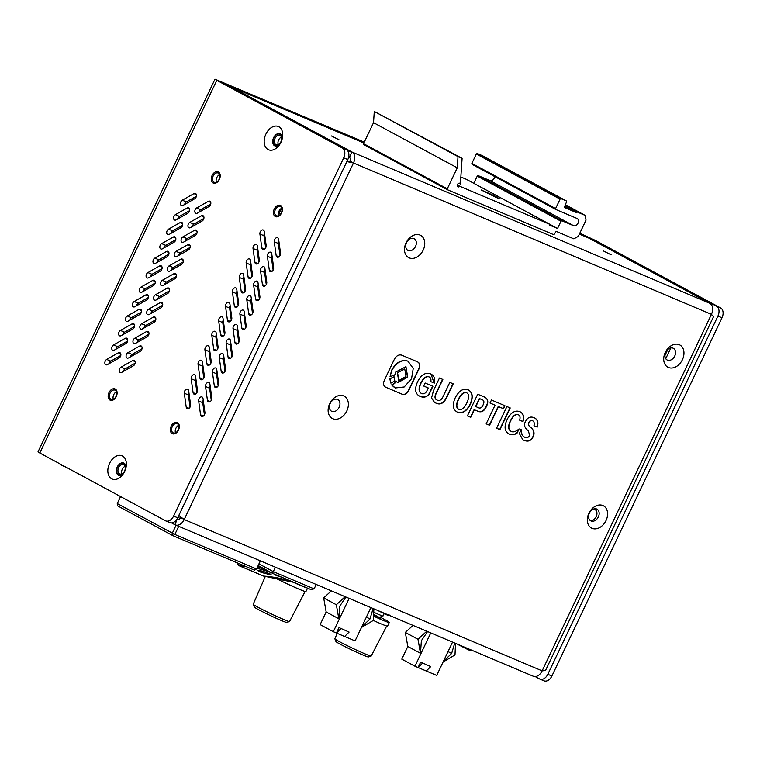 <?xml version="1.0" encoding="UTF-8"?>
<svg xmlns="http://www.w3.org/2000/svg" width="760" height="760" viewBox="0 0 760 760"><rect width="100%" height="100%" fill="white"/><g stroke="black" fill="none" stroke-linecap="round" stroke-linejoin="round"><path stroke-width="1.14" d="M452.542 642.105L436.715 675.431L426.246 670.994L430.73 666.606L420.651 662.121L418.076 667.546L414.95 666.225L430.768 632.899M430.73 666.606L420.651 662.121M422.57 663.147L418.076 667.546L426.246 670.994M407.806 646.466L420.479 653.296L417.99 639.274L405.317 632.434L407.806 646.466L401.793 659.129L414.95 666.225M455.525 643.369L455.002 654.92L443.089 662.007M443.355 661.438L451.62 653.495L448.048 651.567M454.755 643.036L451.62 653.495M417.99 639.274L426.787 631.208M413.003 625.385L405.317 632.434M420.479 653.296L421.373 640.699L427.557 631.541M473.812 183.321L477.251 176.092L478.135 175.598L489.839 180.538A4.009 2.945 118.3 0 0 494.275 178.077A4.009 2.945 118.3 0 0 494.731 176.557M447.498 189.762L447.298 188.812L363.565 143.659L363.764 144.618L447.498 189.762L553.907 234.755L556.168 231.363L573.857 238.849L578.303 236.379L586.036 220.096L585.029 215.327L576.869 211.869L576.517 212.6L564.271 207.423L566.542 201.856L566.238 200.858L560.956 198.626L560.072 199.12L555.607 208.534L555.807 209.484L577.011 218.452A4.009 2.945 -61.7 0 1 577.192 218.538A4.009 2.945 -61.7 0 1 578.008 223.221A4.009 2.945 -61.7 0 1 573.572 225.691L561.868 220.742L560.984 221.236L557.545 228.475L550.097 224.457L549.755 225.178L557.545 228.475M496.147 197.467L499.225 198.541L493.99 195.576L481.108 189.943L496.147 197.467M447.298 188.812L457.263 167.827L458.014 156.607L462.099 158.336L460.38 183.986A2.004 1.472 118.3 0 0 459.819 183.284A2.004 1.472 118.3 0 0 457.567 184.357A2.004 1.472 118.3 0 0 457.919 186.817A2.004 1.472 118.3 0 0 459.8 186.276L550.107 224.457L466.374 179.312L460.854 176.975M363.565 143.659L373.53 122.673L374.281 111.463L462.099 158.336M555.807 209.484L472.074 164.34L471.874 163.381L476.339 153.976L477.223 153.482L482.505 155.714L566.238 200.858M576.869 211.869L565.089 205.523M565.392 204.744L585.029 215.327M576.517 212.6L564.784 206.273M560.956 198.626L477.223 153.482M555.607 208.534L471.874 163.381M476.339 153.976L560.072 199.12M561.868 220.742L478.135 175.598M477.251 176.092L560.984 221.236M459.8 186.276L457.339 184.946M460.38 183.986L458.926 183.198M457.263 167.827L373.53 122.673M374.281 111.463L458.014 156.607M265.658 247.883L263.986 235.733L259.91 234.013A3.011 2.033 112.9 0 1 260.86 230.916A3.011 2.033 112.9 0 1 263.255 230.005A3.011 2.033 112.9 0 1 263.378 230.061A3.011 2.033 112.9 0 1 264.262 231.543L266.171 245.423A3.011 2.033 112.9 0 1 265.221 248.52A3.011 2.033 112.9 0 1 262.817 249.432A3.011 2.033 112.9 0 1 261.81 247.893L264.623 249.08M263.986 235.733A3.011 2.033 112.9 0 1 264.508 233.282M251.911 276.83L250.24 264.689L246.164 262.96A3.011 2.033 112.9 0 1 247.114 259.863A3.011 2.033 112.9 0 1 249.508 258.951A3.011 2.033 112.9 0 1 249.631 259.008A3.011 2.033 112.9 0 1 250.524 260.49L252.424 274.37A3.011 2.033 112.9 0 1 251.474 277.466A3.011 2.033 112.9 0 1 249.08 278.378A3.011 2.033 112.9 0 1 248.064 276.839L250.876 278.036M250.24 264.689A3.011 2.033 112.9 0 1 250.762 262.228M238.165 305.776L236.493 293.635L232.417 291.906A3.011 2.033 112.9 0 1 233.368 288.809A3.011 2.033 112.9 0 1 235.761 287.907A3.011 2.033 112.9 0 1 235.885 287.954A3.011 2.033 112.9 0 1 236.778 289.437L238.678 303.326A3.011 2.033 112.9 0 1 237.728 306.423A3.011 2.033 112.9 0 1 235.334 307.325A3.011 2.033 112.9 0 1 234.317 305.795L237.139 306.983M236.493 293.635A3.011 2.033 112.9 0 1 237.016 291.175M224.418 334.723L222.756 322.582L218.671 320.853A3.011 2.033 112.9 0 1 219.621 317.756A3.011 2.033 112.9 0 1 222.024 316.853A3.011 2.033 112.9 0 1 222.138 316.91A3.011 2.033 112.9 0 1 223.031 318.383L224.931 332.272A3.011 2.033 112.9 0 1 223.982 335.369A3.011 2.033 112.9 0 1 221.587 336.272A3.011 2.033 112.9 0 1 220.581 334.742L223.392 335.93M222.756 322.582A3.011 2.033 112.9 0 1 223.269 320.122M210.672 363.669L209.009 351.528L204.924 349.799A3.011 2.033 112.9 0 1 205.884 346.702A3.011 2.033 112.9 0 1 208.278 345.8A3.011 2.033 112.9 0 1 208.392 345.857A3.011 2.033 112.9 0 1 209.285 347.339L211.195 361.219A3.011 2.033 112.9 0 1 210.235 364.315A3.011 2.033 112.9 0 1 207.841 365.218A3.011 2.033 112.9 0 1 206.834 363.688L209.646 364.876M209.009 351.528A3.011 2.033 112.9 0 1 209.523 349.077M196.925 392.625L195.263 380.475L191.178 378.755A3.011 2.033 112.9 0 1 192.137 375.659A3.011 2.033 112.9 0 1 194.531 374.747A3.011 2.033 112.9 0 1 194.645 374.803A3.011 2.033 112.9 0 1 195.538 376.285L197.448 390.165A3.011 2.033 112.9 0 1 196.489 393.262A3.011 2.033 112.9 0 1 194.094 394.174A3.011 2.033 112.9 0 1 193.087 392.635L195.899 393.822M195.263 380.475A3.011 2.033 112.9 0 1 195.776 378.024M280.012 255.616L278.341 243.476L274.265 241.746A3.011 2.033 112.9 0 1 275.215 238.649A3.011 2.033 112.9 0 1 277.609 237.747A3.011 2.033 112.9 0 1 277.733 237.804A3.011 2.033 112.9 0 1 278.616 239.276L280.526 253.166A3.011 2.033 112.9 0 1 279.576 256.262A3.011 2.033 112.9 0 1 277.172 257.165A3.011 2.033 112.9 0 1 276.165 255.635L278.977 256.823M278.341 243.476A3.011 2.033 112.9 0 1 278.863 241.024M266.266 284.572L264.594 272.422L260.519 270.702A3.011 2.033 112.9 0 1 261.469 267.606A3.011 2.033 112.9 0 1 263.863 266.694A3.011 2.033 112.9 0 1 263.986 266.75A3.011 2.033 112.9 0 1 264.879 268.233L266.779 282.112A3.011 2.033 112.9 0 1 265.829 285.209A3.011 2.033 112.9 0 1 263.425 286.121A3.011 2.033 112.9 0 1 262.418 284.582L265.231 285.769M264.594 272.422A3.011 2.033 112.9 0 1 265.116 269.971M252.519 313.519L250.847 301.368L246.772 299.649A3.011 2.033 112.9 0 1 247.722 296.552A3.011 2.033 112.9 0 1 250.116 295.64A3.011 2.033 112.9 0 1 250.24 295.697A3.011 2.033 112.9 0 1 251.133 297.179L253.032 311.058A3.011 2.033 112.9 0 1 252.083 314.155A3.011 2.033 112.9 0 1 249.688 315.067A3.011 2.033 112.9 0 1 248.672 313.528L251.484 314.716M250.847 301.368A3.011 2.033 112.9 0 1 251.37 298.917M238.773 342.466L237.101 330.324L233.025 328.595A3.011 2.033 112.9 0 1 233.975 325.498A3.011 2.033 112.9 0 1 236.379 324.587A3.011 2.033 112.9 0 1 236.493 324.644A3.011 2.033 112.9 0 1 237.386 326.125L239.286 340.005A3.011 2.033 112.9 0 1 238.336 343.102A3.011 2.033 112.9 0 1 235.942 344.014A3.011 2.033 112.9 0 1 234.935 342.475L237.747 343.672M237.101 330.324A3.011 2.033 112.9 0 1 237.623 327.864M225.026 371.412L223.364 359.271L219.279 357.542A3.011 2.033 112.9 0 1 220.238 354.445A3.011 2.033 112.9 0 1 222.632 353.542A3.011 2.033 112.9 0 1 222.746 353.599A3.011 2.033 112.9 0 1 223.639 355.072L225.549 368.961A3.011 2.033 112.9 0 1 224.589 372.058A3.011 2.033 112.9 0 1 222.195 372.96A3.011 2.033 112.9 0 1 221.189 371.431L224 372.618M223.364 359.271A3.011 2.033 112.9 0 1 223.877 356.81M211.28 400.358L209.618 388.217L205.532 386.488A3.011 2.033 112.9 0 1 206.492 383.391A3.011 2.033 112.9 0 1 208.886 382.489A3.011 2.033 112.9 0 1 209 382.546A3.011 2.033 112.9 0 1 209.893 384.019L211.802 397.908A3.011 2.033 112.9 0 1 210.843 401.005A3.011 2.033 112.9 0 1 208.449 401.907A3.011 2.033 112.9 0 1 207.442 400.377L210.254 401.565M209.618 388.217A3.011 2.033 112.9 0 1 210.13 385.757M208.278 201.352A3.011 2.033 112.9 0 1 209.807 201.181A3.011 2.033 112.9 0 1 209.921 201.239A3.011 2.033 112.9 0 1 210.786 203.813A3.011 2.033 112.9 0 1 208.99 206.559L197.362 213.142A3.011 2.033 112.9 0 1 195.833 213.313A3.011 2.033 112.9 0 1 194.845 210.776A3.011 2.033 112.9 0 1 196.65 207.936L208.278 201.352L210.748 202.398M193.923 193.61A3.011 2.033 112.9 0 1 195.453 193.448A3.011 2.033 112.9 0 1 195.567 193.505A3.011 2.033 112.9 0 1 196.431 196.07A3.011 2.033 112.9 0 1 194.636 198.816L183.008 205.409A3.011 2.033 112.9 0 1 181.478 205.57A3.011 2.033 112.9 0 1 180.49 203.043A3.011 2.033 112.9 0 1 182.295 200.203L193.923 193.61L196.393 194.655M201.4 215.831A3.011 2.033 112.9 0 1 202.929 215.659A3.011 2.033 112.9 0 1 203.053 215.716A3.011 2.033 112.9 0 1 203.908 218.281A3.011 2.033 112.9 0 1 202.122 221.036L190.494 227.62A3.011 2.033 112.9 0 1 188.964 227.781A3.011 2.033 112.9 0 1 187.967 225.255A3.011 2.033 112.9 0 1 189.772 222.414L201.4 215.831L203.88 216.875M187.045 208.088A3.011 2.033 112.9 0 1 188.575 207.917A3.011 2.033 112.9 0 1 188.698 207.974A3.011 2.033 112.9 0 1 189.553 210.548A3.011 2.033 112.9 0 1 187.767 213.294L176.139 219.877A3.011 2.033 112.9 0 1 174.61 220.048A3.011 2.033 112.9 0 1 173.612 217.512A3.011 2.033 112.9 0 1 175.417 214.671L187.045 208.088L189.525 209.133M194.531 230.299A3.011 2.033 112.9 0 1 196.061 230.137A3.011 2.033 112.9 0 1 196.175 230.185A3.011 2.033 112.9 0 1 197.039 232.759A3.011 2.033 112.9 0 1 195.244 235.505L183.616 242.089A3.011 2.033 112.9 0 1 182.086 242.259A3.011 2.033 112.9 0 1 181.099 239.723A3.011 2.033 112.9 0 1 182.903 236.882L194.531 230.299L197.001 231.344M180.177 222.556A3.011 2.033 112.9 0 1 181.707 222.395A3.011 2.033 112.9 0 1 181.82 222.452A3.011 2.033 112.9 0 1 182.685 225.017A3.011 2.033 112.9 0 1 180.889 227.762L169.261 234.355A3.011 2.033 112.9 0 1 167.732 234.517A3.011 2.033 112.9 0 1 166.744 231.99A3.011 2.033 112.9 0 1 168.549 229.149L180.177 222.556L182.647 223.611M187.653 244.777A3.011 2.033 112.9 0 1 189.183 244.606A3.011 2.033 112.9 0 1 189.306 244.663A3.011 2.033 112.9 0 1 190.161 247.237A3.011 2.033 112.9 0 1 188.375 249.983L176.748 256.566A3.011 2.033 112.9 0 1 175.218 256.738A3.011 2.033 112.9 0 1 174.22 254.201A3.011 2.033 112.9 0 1 176.035 251.36L187.653 244.777L190.133 245.822M173.299 237.034A3.011 2.033 112.9 0 1 174.828 236.863A3.011 2.033 112.9 0 1 174.952 236.92A3.011 2.033 112.9 0 1 175.807 239.495A3.011 2.033 112.9 0 1 174.021 242.24L162.393 248.824A3.011 2.033 112.9 0 1 160.864 248.995A3.011 2.033 112.9 0 1 159.866 246.458A3.011 2.033 112.9 0 1 161.68 243.618L173.299 237.034L175.778 238.079M180.785 259.245A3.011 2.033 112.9 0 1 182.314 259.084A3.011 2.033 112.9 0 1 182.428 259.141A3.011 2.033 112.9 0 1 183.293 261.706A3.011 2.033 112.9 0 1 181.498 264.452L169.869 271.044A3.011 2.033 112.9 0 1 168.34 271.206A3.011 2.033 112.9 0 1 167.352 268.679A3.011 2.033 112.9 0 1 169.157 265.838L180.785 259.245L183.255 260.291M166.43 251.512A3.011 2.033 112.9 0 1 167.96 251.341A3.011 2.033 112.9 0 1 168.074 251.398A3.011 2.033 112.9 0 1 168.939 253.963A3.011 2.033 112.9 0 1 167.143 256.719L155.515 263.302A3.011 2.033 112.9 0 1 153.986 263.473A3.011 2.033 112.9 0 1 152.998 260.937A3.011 2.033 112.9 0 1 154.802 258.096L166.43 251.512L168.9 252.558M173.907 273.724A3.011 2.033 112.9 0 1 175.436 273.552A3.011 2.033 112.9 0 1 175.56 273.609A3.011 2.033 112.9 0 1 176.415 276.184A3.011 2.033 112.9 0 1 174.629 278.93L163.001 285.513A3.011 2.033 112.9 0 1 161.471 285.684A3.011 2.033 112.9 0 1 160.474 283.147A3.011 2.033 112.9 0 1 162.288 280.307L173.907 273.724L176.386 274.769M159.552 265.981A3.011 2.033 112.9 0 1 161.082 265.82A3.011 2.033 112.9 0 1 161.206 265.876A3.011 2.033 112.9 0 1 162.07 268.441A3.011 2.033 112.9 0 1 160.274 271.187L148.647 277.78A3.011 2.033 112.9 0 1 147.117 277.941A3.011 2.033 112.9 0 1 146.119 275.405A3.011 2.033 112.9 0 1 147.934 272.574L159.552 265.981L162.032 267.026M167.038 288.202A3.011 2.033 112.9 0 1 168.568 288.03A3.011 2.033 112.9 0 1 168.682 288.087A3.011 2.033 112.9 0 1 169.546 290.652A3.011 2.033 112.9 0 1 167.751 293.408L156.123 299.991A3.011 2.033 112.9 0 1 154.593 300.152A3.011 2.033 112.9 0 1 153.605 297.625A3.011 2.033 112.9 0 1 155.41 294.785L167.038 288.202L169.508 289.247M152.684 280.459A3.011 2.033 112.9 0 1 154.214 280.288A3.011 2.033 112.9 0 1 154.327 280.345A3.011 2.033 112.9 0 1 155.192 282.919A3.011 2.033 112.9 0 1 153.397 285.665L141.768 292.248A3.011 2.033 112.9 0 1 140.248 292.419A3.011 2.033 112.9 0 1 139.251 289.883A3.011 2.033 112.9 0 1 141.056 287.042L152.684 280.459L155.154 281.504M160.17 302.67A3.011 2.033 112.9 0 1 161.69 302.508A3.011 2.033 112.9 0 1 161.814 302.556A3.011 2.033 112.9 0 1 162.678 305.13A3.011 2.033 112.9 0 1 160.882 307.876L149.255 314.459A3.011 2.033 112.9 0 1 147.725 314.63A3.011 2.033 112.9 0 1 146.727 312.094A3.011 2.033 112.9 0 1 148.542 309.253L160.17 302.67L162.64 303.715M145.816 294.927A3.011 2.033 112.9 0 1 147.335 294.766A3.011 2.033 112.9 0 1 147.459 294.823A3.011 2.033 112.9 0 1 148.323 297.388A3.011 2.033 112.9 0 1 146.528 300.133L134.9 306.726A3.011 2.033 112.9 0 1 133.37 306.888A3.011 2.033 112.9 0 1 132.373 304.361A3.011 2.033 112.9 0 1 134.188 301.52L145.816 294.927L148.285 295.982M153.292 317.148A3.011 2.033 112.9 0 1 154.821 316.977A3.011 2.033 112.9 0 1 154.935 317.034A3.011 2.033 112.9 0 1 155.8 319.599A3.011 2.033 112.9 0 1 154.005 322.354L142.386 328.938A3.011 2.033 112.9 0 1 140.857 329.108A3.011 2.033 112.9 0 1 139.859 326.572A3.011 2.033 112.9 0 1 141.664 323.731L153.292 317.148L155.772 318.193M138.938 309.405A3.011 2.033 112.9 0 1 140.467 309.234A3.011 2.033 112.9 0 1 140.581 309.291A3.011 2.033 112.9 0 1 141.445 311.866A3.011 2.033 112.9 0 1 139.65 314.611L128.031 321.195A3.011 2.033 112.9 0 1 126.502 321.366A3.011 2.033 112.9 0 1 125.505 318.829A3.011 2.033 112.9 0 1 127.309 315.989L138.938 309.405L141.417 310.45M146.423 331.616A3.011 2.033 112.9 0 1 147.953 331.455A3.011 2.033 112.9 0 1 148.067 331.512A3.011 2.033 112.9 0 1 148.931 334.077A3.011 2.033 112.9 0 1 147.136 336.822L135.508 343.416A3.011 2.033 112.9 0 1 133.978 343.577A3.011 2.033 112.9 0 1 132.981 341.05A3.011 2.033 112.9 0 1 134.795 338.209L146.423 331.616L148.893 332.661M132.069 323.883A3.011 2.033 112.9 0 1 133.599 323.712A3.011 2.033 112.9 0 1 133.713 323.769A3.011 2.033 112.9 0 1 134.577 326.334A3.011 2.033 112.9 0 1 132.781 329.089L121.153 335.673A3.011 2.033 112.9 0 1 119.624 335.844A3.011 2.033 112.9 0 1 118.626 333.308A3.011 2.033 112.9 0 1 120.441 330.467L132.069 323.883L134.539 324.928M139.545 346.094A3.011 2.033 112.9 0 1 141.075 345.923A3.011 2.033 112.9 0 1 141.189 345.981A3.011 2.033 112.9 0 1 142.053 348.555A3.011 2.033 112.9 0 1 140.258 351.3L128.639 357.884A3.011 2.033 112.9 0 1 127.11 358.055A3.011 2.033 112.9 0 1 126.112 355.519A3.011 2.033 112.9 0 1 127.918 352.678L139.545 346.094L142.025 347.139M125.191 338.352A3.011 2.033 112.9 0 1 126.72 338.19A3.011 2.033 112.9 0 1 126.834 338.248A3.011 2.033 112.9 0 1 127.699 340.812A3.011 2.033 112.9 0 1 125.903 343.558L114.285 350.151A3.011 2.033 112.9 0 1 112.755 350.312A3.011 2.033 112.9 0 1 111.758 347.776A3.011 2.033 112.9 0 1 113.563 344.945L125.191 338.352L127.67 339.397M280.991 142.196A12.635 8.54 112.9 0 1 278.72 145.816A12.635 8.54 112.9 0 1 266.827 148.666A12.635 8.54 112.9 0 1 265.915 134.073A12.635 8.54 112.9 0 1 276.953 126.103A12.635 8.54 112.9 0 1 282.625 136.562A12.635 8.54 112.9 0 1 280.991 142.196M279.594 144.637A6.621 4.474 112.9 0 1 273.799 145.103A6.621 4.474 112.9 0 1 273.591 137.731A6.621 4.474 112.9 0 1 278.986 133.523A6.621 4.474 112.9 0 1 282.397 138.016M124.63 471.485A12.635 8.54 112.9 0 1 122.36 475.095A12.635 8.54 112.9 0 1 110.475 477.954A12.635 8.54 112.9 0 1 109.563 463.362A12.635 8.54 112.9 0 1 120.593 455.392A12.635 8.54 112.9 0 1 126.274 465.851A12.635 8.54 112.9 0 1 124.63 471.485M123.243 473.926A6.621 4.474 112.9 0 1 117.439 474.392A6.621 4.474 112.9 0 1 117.23 467.02A6.621 4.474 112.9 0 1 122.635 462.811A6.621 4.474 112.9 0 1 126.036 467.305M218.3 173.118A5.016 3.391 112.9 0 1 219.212 179.103A5.016 3.391 112.9 0 1 214.206 182.257A5.016 3.391 112.9 0 1 214.006 182.162A5.016 3.391 112.9 0 1 213.094 176.168A5.016 3.391 112.9 0 1 218.111 173.023A5.016 3.391 112.9 0 1 218.3 173.118M280.506 206.653A5.016 3.391 112.9 0 1 281.409 212.638A5.016 3.391 112.9 0 1 276.402 215.792A5.016 3.391 112.9 0 1 276.212 215.697A5.016 3.391 112.9 0 1 275.3 209.712A5.016 3.391 112.9 0 1 280.307 206.559A5.016 3.391 112.9 0 1 280.506 206.653M115.206 390.231A5.016 3.391 112.9 0 1 116.118 396.216A5.016 3.391 112.9 0 1 111.112 399.37A5.016 3.391 112.9 0 1 110.912 399.276A5.016 3.391 112.9 0 1 110.001 393.281A5.016 3.391 112.9 0 1 115.016 390.137A5.016 3.391 112.9 0 1 115.206 390.231M177.412 423.766A5.016 3.391 112.9 0 1 178.325 429.751A5.016 3.391 112.9 0 1 173.309 432.905A5.016 3.391 112.9 0 1 173.118 432.81A5.016 3.391 112.9 0 1 172.207 426.825A5.016 3.391 112.9 0 1 177.213 423.671A5.016 3.391 112.9 0 1 177.412 423.766M118.322 352.83A3.011 2.033 112.9 0 1 119.852 352.659A3.011 2.033 112.9 0 1 119.966 352.716A3.011 2.033 112.9 0 1 120.83 355.291A3.011 2.033 112.9 0 1 119.035 358.036L107.407 364.619A3.011 2.033 112.9 0 1 105.877 364.791A3.011 2.033 112.9 0 1 104.889 362.254A3.011 2.033 112.9 0 1 106.694 359.413L118.322 352.83L120.793 353.875M132.677 360.563A3.011 2.033 112.9 0 1 134.207 360.401A3.011 2.033 112.9 0 1 134.32 360.459A3.011 2.033 112.9 0 1 135.185 363.023A3.011 2.033 112.9 0 1 133.389 365.778L121.761 372.362A3.011 2.033 112.9 0 1 120.232 372.523A3.011 2.033 112.9 0 1 119.244 369.997A3.011 2.033 112.9 0 1 121.049 367.156L132.677 360.563L135.147 361.617M204.411 414.837L202.739 402.695L198.664 400.966A3.011 2.033 112.9 0 1 199.614 397.869A3.011 2.033 112.9 0 1 202.008 396.957A3.011 2.033 112.9 0 1 202.131 397.014A3.011 2.033 112.9 0 1 203.015 398.497L204.924 412.376A3.011 2.033 112.9 0 1 203.975 415.473A3.011 2.033 112.9 0 1 201.571 416.385A3.011 2.033 112.9 0 1 200.564 414.846L203.376 416.043M202.739 402.695A3.011 2.033 112.9 0 1 203.262 400.235M218.158 385.89L216.486 373.74L212.401 372.02A3.011 2.033 112.9 0 1 213.361 368.923A3.011 2.033 112.9 0 1 215.755 368.011A3.011 2.033 112.9 0 1 215.878 368.068A3.011 2.033 112.9 0 1 216.761 369.55L218.671 383.43A3.011 2.033 112.9 0 1 217.711 386.526A3.011 2.033 112.9 0 1 215.317 387.438A3.011 2.033 112.9 0 1 214.31 385.899L217.123 387.087M216.486 373.74A3.011 2.033 112.9 0 1 217.008 371.288M231.905 356.944L230.232 344.793L226.148 343.073A3.011 2.033 112.9 0 1 227.107 339.967A3.011 2.033 112.9 0 1 229.501 339.065A3.011 2.033 112.9 0 1 229.615 339.122A3.011 2.033 112.9 0 1 230.508 340.603L232.417 354.483A3.011 2.033 112.9 0 1 231.458 357.58A3.011 2.033 112.9 0 1 229.064 358.492A3.011 2.033 112.9 0 1 228.057 356.953L230.869 358.14M230.232 344.793A3.011 2.033 112.9 0 1 230.745 342.342M245.651 327.988L243.979 315.846L239.894 314.117A3.011 2.033 112.9 0 1 240.853 311.02A3.011 2.033 112.9 0 1 243.248 310.118A3.011 2.033 112.9 0 1 243.362 310.175A3.011 2.033 112.9 0 1 244.255 311.647L246.164 325.536A3.011 2.033 112.9 0 1 245.204 328.633A3.011 2.033 112.9 0 1 242.81 329.536A3.011 2.033 112.9 0 1 241.803 328.006L244.615 329.194M243.979 315.846A3.011 2.033 112.9 0 1 244.492 313.386M259.388 299.041L257.726 286.9L253.641 285.171A3.011 2.033 112.9 0 1 254.6 282.074A3.011 2.033 112.9 0 1 256.994 281.172A3.011 2.033 112.9 0 1 257.108 281.228A3.011 2.033 112.9 0 1 258.001 282.701L259.91 296.59A3.011 2.033 112.9 0 1 258.951 299.687A3.011 2.033 112.9 0 1 256.557 300.589A3.011 2.033 112.9 0 1 255.55 299.06L258.362 300.248M257.726 286.9A3.011 2.033 112.9 0 1 258.238 284.44M273.135 270.094L271.472 257.953L267.387 256.224A3.011 2.033 112.9 0 1 268.346 253.127A3.011 2.033 112.9 0 1 270.74 252.215A3.011 2.033 112.9 0 1 270.854 252.273A3.011 2.033 112.9 0 1 271.748 253.755L273.657 267.634A3.011 2.033 112.9 0 1 272.697 270.74A3.011 2.033 112.9 0 1 270.303 271.643A3.011 2.033 112.9 0 1 269.297 270.104L272.108 271.301M271.472 257.953A3.011 2.033 112.9 0 1 271.985 255.493M190.057 407.094L188.385 394.953L184.309 393.224A3.011 2.033 112.9 0 1 185.259 390.127A3.011 2.033 112.9 0 1 187.653 389.224A3.011 2.033 112.9 0 1 187.777 389.281A3.011 2.033 112.9 0 1 188.66 390.754L190.57 404.643A3.011 2.033 112.9 0 1 189.62 407.74A3.011 2.033 112.9 0 1 187.216 408.642A3.011 2.033 112.9 0 1 186.209 407.113L189.022 408.3M188.385 394.953A3.011 2.033 112.9 0 1 188.907 392.492M203.803 378.147L202.131 366.006L198.046 364.277A3.011 2.033 112.9 0 1 199.006 361.18A3.011 2.033 112.9 0 1 201.4 360.269A3.011 2.033 112.9 0 1 201.523 360.325A3.011 2.033 112.9 0 1 202.407 361.808L204.316 375.687A3.011 2.033 112.9 0 1 203.357 378.793A3.011 2.033 112.9 0 1 200.963 379.696A3.011 2.033 112.9 0 1 199.956 378.157L202.768 379.354M202.131 366.006A3.011 2.033 112.9 0 1 202.654 363.546M217.55 349.201L215.878 337.06L211.793 335.331A3.011 2.033 112.9 0 1 212.752 332.234A3.011 2.033 112.9 0 1 215.146 331.322A3.011 2.033 112.9 0 1 215.26 331.379A3.011 2.033 112.9 0 1 216.153 332.861L218.063 346.74A3.011 2.033 112.9 0 1 217.103 349.837A3.011 2.033 112.9 0 1 214.709 350.749A3.011 2.033 112.9 0 1 213.702 349.21L216.514 350.398M215.878 337.06A3.011 2.033 112.9 0 1 216.391 334.599M231.296 320.255L229.624 308.104L225.539 306.385A3.011 2.033 112.9 0 1 226.499 303.287A3.011 2.033 112.9 0 1 228.893 302.375A3.011 2.033 112.9 0 1 229.007 302.433A3.011 2.033 112.9 0 1 229.9 303.915L231.809 317.794A3.011 2.033 112.9 0 1 230.85 320.891A3.011 2.033 112.9 0 1 228.456 321.803A3.011 2.033 112.9 0 1 227.449 320.264L230.261 321.452M229.624 308.104A3.011 2.033 112.9 0 1 230.137 305.653M245.034 291.308L243.371 279.158L239.286 277.438A3.011 2.033 112.9 0 1 240.245 274.331A3.011 2.033 112.9 0 1 242.639 273.429A3.011 2.033 112.9 0 1 242.754 273.486A3.011 2.033 112.9 0 1 243.647 274.968L245.556 288.848A3.011 2.033 112.9 0 1 244.597 291.945A3.011 2.033 112.9 0 1 242.202 292.856A3.011 2.033 112.9 0 1 241.195 291.317L244.008 292.505M243.371 279.158A3.011 2.033 112.9 0 1 243.884 276.706M258.78 262.352L257.117 250.211L253.032 248.482A3.011 2.033 112.9 0 1 253.992 245.385A3.011 2.033 112.9 0 1 256.386 244.483A3.011 2.033 112.9 0 1 256.5 244.54A3.011 2.033 112.9 0 1 257.393 246.012L259.302 259.901A3.011 2.033 112.9 0 1 258.343 262.998A3.011 2.033 112.9 0 1 255.949 263.901A3.011 2.033 112.9 0 1 254.942 262.371L257.754 263.558M257.117 250.211A3.011 2.033 112.9 0 1 257.63 247.751M218.339 171.941A6.118 4.132 112.9 0 1 219.374 179.427A6.118 4.132 112.9 0 1 213.104 182.97A6.118 4.132 112.9 0 1 212.078 175.484A6.118 4.132 112.9 0 1 218.339 171.941M280.544 205.475A6.118 4.132 112.9 0 1 281.57 212.961A6.118 4.132 112.9 0 1 275.3 216.514A6.118 4.132 112.9 0 1 274.274 209.028A6.118 4.132 112.9 0 1 280.544 205.475M115.254 389.053A6.118 4.132 112.9 0 1 116.28 396.53A6.118 4.132 112.9 0 1 110.01 400.083A6.118 4.132 112.9 0 1 108.984 392.597A6.118 4.132 112.9 0 1 115.254 389.053M177.45 422.588A6.118 4.132 112.9 0 1 178.476 430.074A6.118 4.132 112.9 0 1 172.207 433.627A6.118 4.132 112.9 0 1 171.18 426.141A6.118 4.132 112.9 0 1 177.45 422.588M169.48 522.462A8.018 5.425 -67.1 0 0 169.793 522.614A8.018 5.425 -67.1 0 0 177.707 517.807L347.805 159.571A8.018 5.425 -67.1 0 0 346.455 149.758L220.409 81.747L364.135 142.471M579.623 233.586L588.411 237.3L588.173 237.804M535.173 676.571L539.591 678.956A8.018 5.425 -67.1 0 0 539.904 679.107A8.018 5.425 -67.1 0 0 547.817 674.3L717.915 316.065A8.018 5.425 -67.1 0 0 716.566 306.242L588.411 237.3M543.675 680.684A8.018 5.425 -67.1 0 0 543.989 680.827A8.018 5.425 -67.1 0 0 551.893 676.02L722 317.784A8.018 5.425 -67.1 0 0 720.651 307.971L595.052 240.255L579.785 233.244M364.297 142.13L214.975 79.173L38 451.877L39.805 453.017L216.78 80.313L214.975 79.173M216.78 80.313L342.38 148.029A8.018 5.425 112.9 0 1 343.729 157.843L173.622 516.078A8.018 5.425 112.9 0 1 165.718 520.885A8.018 5.425 112.9 0 1 165.405 520.742L39.805 453.017M198.977 212.23A3.011 2.033 112.9 0 1 200.735 209.665L210.748 203.993M184.623 204.497A3.011 2.033 112.9 0 1 186.38 201.923L196.393 196.251M192.1 226.708A3.011 2.033 112.9 0 1 193.857 224.143L203.88 218.462M177.745 218.965A3.011 2.033 112.9 0 1 179.502 216.4L189.525 210.729M185.231 241.186A3.011 2.033 112.9 0 1 186.989 238.611L197.001 232.94M170.876 233.443A3.011 2.033 112.9 0 1 172.634 230.869L182.647 225.197M178.353 255.655A3.011 2.033 112.9 0 1 180.111 253.09L190.133 247.409M163.998 247.912A3.011 2.033 112.9 0 1 165.756 245.347L175.778 239.675M171.484 270.132A3.011 2.033 112.9 0 1 173.242 267.558L183.255 261.887M157.13 262.39A3.011 2.033 112.9 0 1 158.887 259.825L168.9 254.144M164.607 284.601A3.011 2.033 112.9 0 1 166.364 282.036L176.386 276.365M150.252 276.868A3.011 2.033 112.9 0 1 152.009 274.293L162.032 268.622M157.738 299.079A3.011 2.033 112.9 0 1 159.495 296.514L169.508 290.833M143.383 291.337A3.011 2.033 112.9 0 1 145.141 288.772L155.154 283.091M150.86 313.548A3.011 2.033 112.9 0 1 152.618 310.983L162.64 305.311M136.505 305.815A3.011 2.033 112.9 0 1 138.263 303.24L148.285 297.569M143.991 328.026A3.011 2.033 112.9 0 1 145.749 325.46L155.762 319.779M129.637 320.283A3.011 2.033 112.9 0 1 131.394 317.718L141.407 312.047M137.114 342.503A3.011 2.033 112.9 0 1 138.871 339.929L148.893 334.257M122.759 334.761A3.011 2.033 112.9 0 1 124.526 332.196L134.539 326.515M130.245 356.972A3.011 2.033 112.9 0 1 132.002 354.407L142.016 348.735M115.89 349.239A3.011 2.033 112.9 0 1 117.648 346.665L127.661 340.993M216.391 182.153A5.016 3.391 112.9 0 1 219.564 174.667M278.597 215.697A5.016 3.391 112.9 0 1 281.76 208.202M113.306 399.266A5.016 3.391 112.9 0 1 116.47 391.78M175.503 432.801A5.016 3.391 112.9 0 1 178.676 425.315M109.022 363.707A3.011 2.033 112.9 0 1 110.779 361.142L120.793 355.462M123.376 371.45A3.011 2.033 112.9 0 1 125.134 368.875L135.147 363.204M259.91 234.013L261.81 247.893M246.164 262.96L248.064 276.839M232.417 291.906L234.317 305.795M218.671 320.853L220.581 334.742M204.924 349.799L206.834 363.688M191.178 378.755L193.087 392.635M274.265 241.746L276.165 255.635M260.519 270.702L262.418 284.582M246.772 299.649L248.672 313.528M233.025 328.595L234.935 342.475M219.279 357.542L221.189 371.431M205.532 386.488L207.442 400.377M198.664 400.966L200.564 414.846M212.401 372.02L214.31 385.899M226.148 343.073L228.057 356.953M239.894 314.117L241.803 328.006M253.641 285.171L255.55 299.06M267.387 256.224L269.297 270.104M184.309 393.224L186.209 407.113M198.046 364.277L199.956 378.157M211.793 335.331L213.702 349.21M225.539 306.385L227.449 320.264M239.286 277.438L241.195 291.317M253.032 248.482L254.942 262.371M337.212 633.356L334.856 638.77A20.121 0.95 25.4 0 0 334.865 638.827A20.121 0.95 25.4 0 0 357.219 650.408A20.121 0.95 25.4 0 0 371.165 656.061A20.121 0.95 25.4 0 0 371.203 656.032L386.707 626.012M334.865 638.827L335.939 641.544A17.974 0.845 25.4 0 0 355.908 651.89A17.974 0.845 25.4 0 0 368.372 656.953L371.165 656.061M380.599 617.395A22.059 1.036 -154.6 0 1 389.281 622.487A22.059 1.036 -154.6 0 1 373.939 616.312A22.059 1.036 -154.6 0 1 373.559 616.142M373.312 620.436A22.059 1.036 25.4 0 0 387.562 626.107L389.281 622.487M373.578 615.6A12.027 0.57 25.4 0 0 380.228 618.184A12.027 0.57 25.4 0 0 373.635 614.469M265.373 576.279L253.222 604.257A20.121 0.95 25.4 0 0 253.222 604.304A20.121 0.95 25.4 0 0 275.576 615.885A20.121 0.95 25.4 0 0 289.522 621.547A20.121 0.95 25.4 0 0 289.57 621.509L305.073 591.489M253.222 604.304L254.296 607.031A17.974 0.845 25.4 0 0 274.274 617.376A17.974 0.845 25.4 0 0 286.729 622.431L289.522 621.547M307.087 587.945A22.059 1.036 -154.6 0 1 292.429 581.856M273.856 577.286A22.059 1.036 25.4 0 0 290.586 585.418A22.059 1.036 25.4 0 0 305.919 591.584L307.553 588.145M667.812 349.486L664.943 355.537M370.899 607.582L355.081 640.908L344.603 636.481L349.087 632.082L339.017 627.598L336.433 633.023L333.308 631.702L349.135 598.376M349.087 632.082L339.017 627.598M340.926 628.634L336.433 633.023L344.603 636.481M326.163 611.942L338.837 618.783L336.347 604.751L323.674 597.92L326.163 611.942L320.15 624.606L333.308 631.702M373.891 608.845L373.359 620.397L361.447 627.484M361.722 626.924L369.987 618.972L366.405 617.044M373.112 608.513L369.987 618.972M336.347 604.751L345.144 596.695M331.36 590.862L323.674 597.92M338.837 618.783L339.729 606.186L345.914 597.018M176.092 525.207L172.282 533.225L172.786 535.61L174.838 534.451L117.258 503.557L117.762 505.942L172.786 535.61L254.429 570.133L256.642 568.898L260.452 560.88M178.704 526.319L174.838 534.451L256.481 568.964L254.429 570.133M256.642 568.898L260.338 560.832M117.258 503.557L120.574 496.565M269.078 574.55C275.595 575.947 265.392 571.634 259.559 570.522L257.517 570.503L261.535 572.546L271.073 574.664M260.233 570.817C265.221 571.739 273.999 575.453 268.403 574.265L261.944 572.536L258.485 570.788L260.233 570.817M270.256 574.047L268.403 574.265M316.217 584.459L314.117 588.886L273.296 571.625L275.395 567.197M310.707 589.475L272.593 573.363L310.707 589.475L314.117 588.886M259.008 563.92L273.296 571.625L272.602 573.363L258.21 565.601M267.615 570.684L257.735 566.608M280.867 576.859A238.944 161.557 -67.1 0 0 275.766 575.187L277.124 575.757A238.944 161.557 112.9 0 1 282.235 577.438M279.015 211.118L280.041 211.669L280.905 209.864L280.117 209.437M237.538 301.188L238.193 299.801L237.538 301.188M244.406 286.719L245.072 285.323L244.406 286.719M251.284 272.241L251.94 270.845L251.284 272.241M258.153 257.773L258.818 256.376L258.153 257.773M265.031 243.295L265.687 241.898L265.031 243.295M281.666 208.25L278.426 215.08L279.186 213.484L278.407 213.056M229.824 309.577L230.745 310.08M278.435 212.885L279.291 213.246M264.613 234.042L263.957 235.41M257.735 248.52L257.089 249.888M250.866 262.998L250.211 264.366M243.988 277.466L243.342 278.834M237.12 291.945L236.474 293.312M593.246 509.153A6.013 4.427 -61.7 0 1 594.709 509.418A6.013 4.427 -61.7 0 1 594.994 509.551A6.013 4.427 -61.7 0 1 596.325 516.344A6.013 4.427 -61.7 0 1 590.216 520.476M61.541 464.74L61.731 465.386L66.386 467.352M61.408 465.015L60.534 464.198M468.606 649.42C470.896 650.674 470.763 650.778 468.198 649.724L458.023 644.556M464.16 647.9L464.512 647.159M468.198 649.724L468.597 648.888M387.134 614.536C389.433 615.79 389.291 615.894 386.735 614.84L377.349 610.308M386.735 614.84L386.954 614.365M224.457 328.748L224.2 329.27A8.018 5.899 -61.7 0 1 223.782 330.068M231.325 314.269L230.66 315.666M373.73 612.237A13.632 0.646 25.4 0 0 383.049 615.98L384.132 613.69M679.25 344.679A12.635 9.291 -61.7 0 1 682.404 359.708A12.635 9.291 -61.7 0 1 668.42 367.479A12.635 9.291 -61.7 0 1 665.266 352.459A12.635 9.291 -61.7 0 1 679.25 344.679M667.413 360.116A6.621 4.864 118.3 0 0 674.737 356.041A6.621 4.864 118.3 0 0 673.084 348.175A6.621 4.864 118.3 0 0 665.76 352.25A6.621 4.864 118.3 0 0 667.413 360.116M602.87 505.523A12.635 9.291 -61.7 0 1 606.033 520.553A12.635 9.291 -61.7 0 1 592.049 528.323A12.635 9.291 -61.7 0 1 588.886 513.304A12.635 9.291 -61.7 0 1 602.87 505.523M591.033 520.961A6.621 4.864 118.3 0 0 598.367 516.885A6.621 4.864 118.3 0 0 596.704 509.019A6.621 4.864 118.3 0 0 589.38 513.095A6.621 4.864 118.3 0 0 591.033 520.961M343.662 395.922A12.635 9.291 -61.7 0 1 346.816 410.951A12.635 9.291 -61.7 0 1 332.832 418.722A12.635 9.291 -61.7 0 1 329.678 403.702A12.635 9.291 -61.7 0 1 343.662 395.922M331.825 411.359A6.621 4.864 118.3 0 0 339.15 407.284A6.621 4.864 118.3 0 0 337.497 399.418A6.621 4.864 118.3 0 0 330.173 403.493A6.621 4.864 118.3 0 0 331.825 411.359M420.033 235.077A12.635 9.291 -61.7 0 1 423.197 250.106A12.635 9.291 -61.7 0 1 409.212 257.877A12.635 9.291 -61.7 0 1 406.049 242.858A12.635 9.291 -61.7 0 1 420.033 235.077M408.196 250.515A6.621 4.864 118.3 0 0 415.52 246.44A6.621 4.864 118.3 0 0 413.867 238.573A6.621 4.864 118.3 0 0 406.543 242.649A6.621 4.864 118.3 0 0 408.196 250.515M331.445 135.964L338.969 139.726L331.445 135.964M603.592 251.028L611.106 254.79L603.592 251.028M275.823 144.571A5.016 3.391 112.9 0 1 274.911 138.577A5.016 3.391 112.9 0 1 279.917 135.432A5.016 3.391 112.9 0 1 280.117 135.527A5.016 3.391 112.9 0 1 281.029 141.512A5.016 3.391 112.9 0 1 276.013 144.666A5.016 3.391 112.9 0 1 275.823 144.571M281.38 137.075A5.016 3.391 -67.1 0 0 278.207 144.561M119.462 473.86A5.016 3.391 112.9 0 1 118.55 467.865A5.016 3.391 112.9 0 1 123.566 464.712A5.016 3.391 112.9 0 1 123.757 464.806A5.016 3.391 112.9 0 1 124.668 470.801A5.016 3.391 112.9 0 1 119.662 473.945A5.016 3.391 112.9 0 1 119.462 473.86M125.02 466.355A5.016 3.391 -67.1 0 0 121.856 473.851M281.666 140.581A6.118 4.132 -67.1 0 0 280.155 134.349A6.118 4.132 -67.1 0 0 273.885 137.893A6.118 4.132 -67.1 0 0 274.92 145.379A6.118 4.132 -67.1 0 0 280.934 142.329M125.314 469.87A6.118 4.132 -67.1 0 0 123.804 463.628A6.118 4.132 -67.1 0 0 117.534 467.181A6.118 4.132 -67.1 0 0 118.56 474.667A6.118 4.132 -67.1 0 0 124.573 471.618M348.137 151.477L351.984 152.019L349.401 157.453A2.954 1.995 112.9 0 1 349.904 161.063L353.485 163.001L346.854 161.576M346.902 161.481L349.904 161.063M177.375 519.194L177.583 519.308A2.954 1.995 -67.1 0 0 177.697 519.356A2.954 1.995 -67.1 0 0 180.614 517.589L184.195 519.526A8.968 6.061 112.9 0 1 175.351 524.903A8.968 6.061 112.9 0 1 175.009 524.732L172.425 522.766M670.833 347.947L665.731 358.682M180.063 518.453L177.945 517.313M421.486 393.462L421.249 393.338C418.57 391.799 418.399 388.417 420.717 383.173C423.282 378.109 425.97 375.972 428.783 376.76L429.02 376.884C430.72 377.606 431.3 379.183 430.768 381.624L434.311 383.125C435.28 378.442 433.998 375.354 430.454 373.853C425.429 372.134 421.144 374.775 417.601 381.757C414.333 389.11 415.14 393.974 420.023 396.368C423.567 397.86 426.578 397.195 429.058 394.364L432.896 386.289L425.173 383.021L423.728 386.051L428.269 387.97L426.541 391.599C424.935 393.67 423.244 394.288 421.486 393.462C418.808 391.932 418.637 388.541 420.954 383.296C423.519 378.242 426.208 376.105 429.02 376.884L429.229 376.979M431.195 374.214L430.454 373.853M419.653 396.169L419.786 396.235C423.329 397.736 426.341 397.062 428.82 394.231L432.639 386.175M437.209 400.121C434.901 399.142 434.625 396.796 436.382 393.091L442.852 379.459L439.451 378.024L433.504 390.545L431.537 398.002L434.587 402.496L435.755 403.019C440.458 405.412 444.324 403.123 447.345 396.159L453.197 383.838L449.796 382.394L443.327 396.026C441.598 399.912 439.555 401.27 437.209 400.121L436.61 399.817M455.192 397.898C452.105 405.004 452.874 409.773 457.501 412.214C462.507 413.849 466.801 411.207 470.354 404.31C473.413 397.034 472.682 392.198 468.151 389.794C463.201 388.027 458.888 390.726 455.192 397.898M486.466 406.391C488.756 401.698 488.034 398.563 484.3 396.986L477.707 394.202L467.4 415.91L470.734 417.316L474.325 409.744L477.584 411.122C481.298 412.86 484.262 411.284 486.466 406.391L486.229 406.267C488.519 401.574 487.787 398.44 484.063 396.853M485.022 397.328L484.3 396.986M504.916 405.707L491.454 400.016L490.019 403.037L495.045 405.166L486.172 423.852L489.573 425.286L498.446 406.609L503.481 408.737L504.916 405.707M510.226 407.949L506.901 406.543L496.594 428.25L499.918 429.666L510.226 407.949M511.081 431.319C508.136 429.751 507.832 426.398 510.169 421.24C512.772 415.872 515.432 413.677 518.139 414.666L518.377 414.789C520.03 415.492 520.457 417.287 519.65 420.175L522.984 421.591C524.466 416.556 523.355 413.221 519.659 411.568C514.833 410.02 510.625 412.727 507.034 419.691C503.88 426.93 504.592 431.718 509.153 434.045C511.936 435.224 514.596 434.891 517.114 433.048L519.08 428.906C515.878 431.594 513.285 432.449 511.318 431.452L511.318 431.452C508.383 429.884 508.079 426.522 510.416 421.363C513.019 415.995 515.669 413.81 518.377 414.789L518.519 414.856M520.258 411.863L519.659 411.568M508.962 433.95L508.915 433.922C511.698 435.1 514.349 434.767 516.876 432.924L518.586 429.315M524.808 437.276C522.567 436.249 521.36 433.713 521.179 429.675L519.356 433.513L522.832 439.822L523.963 440.315C528.162 442.092 531.269 440.809 533.264 436.487C534.897 433.048 533.9 429.884 530.29 426.977C528.589 425.78 528.19 424.356 529.083 422.712C529.929 420.812 531.154 420.195 532.76 420.869L532.741 420.859C534.147 421.543 534.546 423.159 533.947 425.733L537.206 427.12C538.716 422.503 537.709 419.368 534.175 417.715C530.461 416.224 527.611 417.401 525.616 421.249C523.554 424.735 524.457 427.909 528.323 430.758L529.644 435.318C528.542 437.522 526.936 438.168 524.808 437.276L524.4 437.066M385.624 387.182L401.745 394.05C404.7 395.276 407.113 393.927 408.984 390.022L418.75 369.445C420.603 365.522 420.052 362.928 417.116 361.665L401.641 355.129C398.506 354.293 395.903 356.031 393.841 360.335L384.636 379.724C382.793 383.648 383.334 386.241 386.27 387.505L385.738 387.248M417.648 361.922L417.116 361.665M203.319 406.904L203.984 405.507M210.197 392.435L210.852 391.039M217.065 377.957L217.73 376.561M223.943 363.489L224.599 362.092M230.812 349.011L231.477 347.615M237.68 334.533L238.345 333.146M244.558 320.065L245.223 318.668M251.427 305.587L252.092 304.19M258.305 291.118L258.97 289.721M265.173 276.64L265.838 275.243M272.051 262.162L272.707 260.775M278.92 247.694L279.585 246.297M178.809 515.489L184.195 519.526L353.485 163.001L711.426 314.345A8.968 6.061 -67.1 0 0 709.916 303.363L711.939 305.577M532.94 676.077A8.968 6.061 -67.1 0 0 533.292 676.248A8.968 6.061 -67.1 0 0 542.136 670.871L545.528 670.481L713.535 316.654L711.426 314.345L542.136 670.871L184.195 519.526M710.258 303.525L589.038 238.193L709.916 303.363L351.984 152.019A8.968 6.061 112.9 0 1 353.485 163.001M177.175 519.089L175.009 524.732M228.855 86.346L231.097 86.849L229.035 86.44M579.376 234.108L589.038 238.193L579.386 234.089M386.033 387.372L401.498 393.917C404.453 395.143 406.875 393.803 408.747 389.889L418.513 369.322C420.356 365.398 419.815 362.805 416.879 361.541M394.003 376.779L389.87 378.822L390.668 382.983M405.83 366.605L407.436 376.988L397.318 382.441M408.585 361.475L407.806 361.085C401.432 359.309 396.026 362.377 391.599 370.291L390.051 376.627L394.734 375.05L395.703 372.058L405.954 366.662L407.683 377.112L397.841 382.698L396.084 381.416C396.568 380.028 396.026 383.515 391.827 385.016L395.342 387.952L404.177 386.983L411.549 378.755L413.231 368.486L408.044 361.219C401.669 359.442 396.264 362.51 391.837 370.415L390.051 376.627M396.084 381.416L395.837 381.283C396.33 379.895 395.779 383.391 391.58 384.892L394.563 387.572M404.652 369.008L397.299 372.742L398.639 380.18M397.546 372.875L399.048 380.389L405.992 376.447L404.776 369.065L397.299 372.742M390.108 378.955L390.944 383.125L394.801 380.94L394.126 376.837L389.87 378.822M522.709 439.755L523.963 440.315M524.571 437.142C522.329 436.116 521.122 433.589 520.942 429.552M533.947 425.714L537.206 427.12M536.959 426.987C538.469 422.37 537.462 419.235 533.938 417.582M523.716 440.183C527.924 441.959 531.021 440.686 533.026 436.354C534.65 432.924 533.663 429.751 530.053 426.854C528.352 425.647 527.953 424.222 528.846 422.579C529.692 420.679 530.917 420.062 532.522 420.745L532.76 420.869M519.659 420.156L522.984 421.591M522.747 421.458C524.219 416.423 523.117 413.088 519.413 411.445M496.603 428.231L499.681 429.533L509.979 407.844M486.191 423.823L489.336 425.163L498.208 406.476L503.243 408.604L504.668 405.602M490.029 403.019L495.045 405.166M467.409 415.891L470.487 417.192L474.088 409.621L477.584 411.122M477.346 410.998C481.061 412.727 484.025 411.151 486.229 406.267M482.534 399.883L479.36 398.506L475.57 406.486L478.439 407.721C480.339 408.614 481.887 407.683 483.065 404.956C484.424 402.211 484.139 400.482 482.22 399.75L479.598 398.639L475.817 406.619M457.263 412.081C462.27 413.715 466.555 411.084 470.117 404.177L470.354 404.31M470.117 404.177C473.176 396.901 472.435 392.065 467.913 389.661M466.592 392.758L466.469 392.692C463.695 391.846 460.997 394.012 458.356 399.209C455.962 404.5 456.038 407.844 458.603 409.25L458.85 409.383C461.605 410.39 464.284 408.205 466.887 402.838C469.319 397.48 469.262 394.145 466.706 392.825C463.933 391.97 461.234 394.145 458.594 399.332C456.199 404.624 456.285 407.977 458.85 409.383M434.473 402.43L435.755 403.019M436.971 399.988C434.663 399.009 434.378 396.673 436.145 392.967L442.605 379.354M435.518 402.885C440.22 405.279 444.087 402.99 447.108 396.026L452.95 383.733M430.768 381.606L434.311 383.125M434.065 382.992L431.081 374.148M423.738 386.023L428.269 387.97M489.839 180.538L573.572 225.691M590.966 238.526L590.71 239.067M342.38 148.029L346.455 149.758M716.566 306.242L720.651 307.971M551.893 676.02L547.817 674.3M717.915 316.065L722 317.784M196.65 207.936L200.735 209.665M182.295 200.203L186.38 201.923M189.772 222.414L193.857 224.143M175.417 214.671L179.502 216.4M182.903 236.882L186.989 238.611M168.549 229.149L172.634 230.869M176.035 251.36L180.111 253.09M161.68 243.618L165.756 245.347M169.157 265.838L173.242 267.558M154.802 258.096L158.887 259.825M162.288 280.307L166.364 282.036M147.934 272.574L152.009 274.293M155.41 294.785L159.495 296.514M141.056 287.042L145.141 288.772M148.542 309.253L152.618 310.983M134.188 301.52L138.263 303.24M141.664 323.731L145.749 325.46M127.309 315.989L131.394 317.718M134.795 338.209L138.871 339.929M120.441 330.467L124.526 332.196M127.918 352.678L132.002 354.407M113.563 344.945L117.648 346.665M343.729 157.843L347.805 159.571M173.622 516.078L177.707 517.807M110.779 361.142L106.694 359.413M125.134 368.875L121.049 367.156M238.364 565.05A2.004 1.226 -21.9 0 1 237.851 564.575A2.004 1.226 -21.9 0 1 238.288 563.312M238.336 563.331A2.004 1.444 94 0 0 239.238 565.744A238.944 161.557 112.9 0 1 245.47 566.352M256.899 568.356A238.944 161.557 112.9 0 1 271.548 572.803M293.797 582.331A238.944 161.557 -67.1 0 0 263.729 576.099L239.238 565.744A2.004 1.358 112.9 0 1 238.934 565.668A2.004 1.358 112.9 0 1 238.858 565.63M263.349 575.994A2.004 1.358 -67.1 0 0 263.425 576.023A2.004 1.358 -67.1 0 0 263.729 576.099A2.004 1.444 94 0 0 264.062 576.184A2.004 1.444 94 0 0 264.404 576.146M230.745 86.678L363.897 142.975L231.097 86.849L351.984 152.019M543.989 680.827L539.904 679.107M165.718 520.885L169.793 522.614M258.21 565.611L272.593 573.363M293.826 582.341L263.425 576.023L238.934 565.668L237.158 562.827M594.994 509.551L593.845 508.934M470.24 650.436L470.753 649.353M388.769 615.553L389.11 614.831M381.472 615.562L380.228 618.184M533.292 676.248L175.351 524.903M171.56 522.899L174.515 524.495"/></g></svg>
